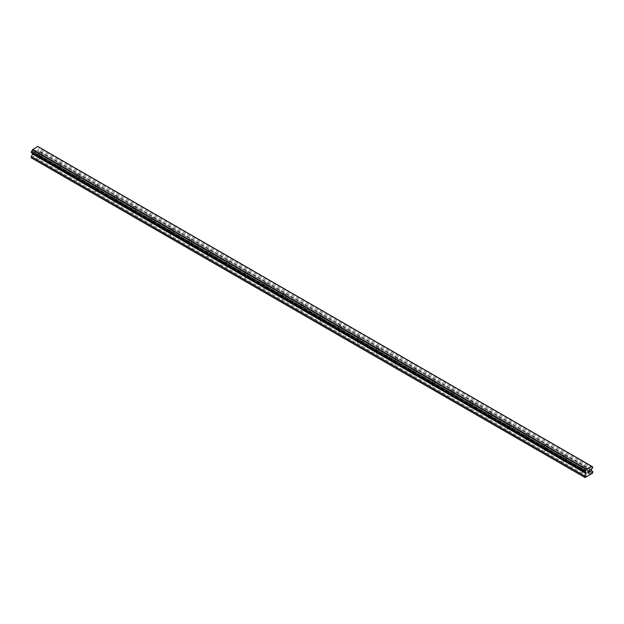 <?xml version="1.0" encoding="UTF-8"?>
<svg xmlns="http://www.w3.org/2000/svg" width="624" height="624" viewBox="0 0 624 624"><rect width="100%" height="100%" fill="white"/><g stroke="black" fill="none" stroke-linecap="round" stroke-linejoin="round"><path stroke-width="0.47" stroke-dasharray="3.12 2.34" d="M582.527 467.376A1.287 0.741 180 0 1 582.153 466.853A1.287 0.741 180 0 1 582.949 466.167A1.287 0.741 180 0 1 584.353 466.323A1.287 0.741 180 0 1 584.727 466.853A1.287 0.741 180 0 1 583.931 467.54A1.287 0.741 180 0 1 582.527 467.376M584.353 471.76A1.287 0.741 0 0 0 582.949 471.604A1.287 0.741 0 0 0 582.153 472.29A1.287 0.741 0 0 0 582.527 472.813A1.287 0.741 0 0 0 583.931 472.969A1.287 0.741 0 0 0 584.727 472.29A1.287 0.741 0 0 0 584.353 471.76M563.807 456.565A1.287 0.741 180 0 1 563.433 456.043A1.287 0.741 180 0 1 564.229 455.356A1.287 0.741 180 0 1 565.633 455.52A1.287 0.741 180 0 1 566.007 456.043A1.287 0.741 180 0 1 565.211 456.729A1.287 0.741 180 0 1 563.807 456.565M565.633 460.957A1.287 0.741 0 0 0 564.229 460.793A1.287 0.741 0 0 0 563.433 461.479A1.287 0.741 0 0 0 563.807 462.002A1.287 0.741 0 0 0 565.211 462.166A1.287 0.741 0 0 0 566.007 461.479A1.287 0.741 0 0 0 565.633 460.957M545.087 445.762A1.287 0.741 180 0 1 544.713 445.232A1.287 0.741 180 0 1 545.509 444.553A1.287 0.741 180 0 1 546.913 444.709A1.287 0.741 180 0 1 547.287 445.232A1.287 0.741 180 0 1 546.491 445.918A1.287 0.741 180 0 1 545.087 445.762M546.913 450.146A1.287 0.741 0 0 0 545.509 449.982A1.287 0.741 0 0 0 544.713 450.668A1.287 0.741 0 0 0 545.087 451.199A1.287 0.741 0 0 0 546.491 451.355A1.287 0.741 0 0 0 547.287 450.668A1.287 0.741 0 0 0 546.913 450.146M526.367 434.951A1.287 0.741 180 0 1 525.993 434.429A1.287 0.741 180 0 1 526.789 433.742A1.287 0.741 180 0 1 528.193 433.906A1.287 0.741 180 0 1 528.567 434.429A1.287 0.741 180 0 1 527.771 435.115A1.287 0.741 180 0 1 526.367 434.951M528.193 439.335A1.287 0.741 0 0 0 526.789 439.179A1.287 0.741 0 0 0 525.993 439.865A1.287 0.741 0 0 0 526.367 440.388A1.287 0.741 0 0 0 527.771 440.552A1.287 0.741 0 0 0 528.567 439.865A1.287 0.741 0 0 0 528.193 439.335M507.647 424.148A1.287 0.741 180 0 1 507.273 423.618A1.287 0.741 180 0 1 508.069 422.932A1.287 0.741 180 0 1 509.473 423.095A1.287 0.741 180 0 1 509.847 423.618A1.287 0.741 180 0 1 509.051 424.304A1.287 0.741 180 0 1 507.647 424.148M509.473 428.532A1.287 0.741 0 0 0 508.069 428.368A1.287 0.741 0 0 0 507.273 429.055A1.287 0.741 0 0 0 507.647 429.577A1.287 0.741 0 0 0 509.051 429.741A1.287 0.741 0 0 0 509.847 429.055A1.287 0.741 0 0 0 509.473 428.532M488.927 413.338A1.287 0.741 180 0 1 488.553 412.815A1.287 0.741 180 0 1 489.349 412.129A1.287 0.741 180 0 1 490.753 412.285A1.287 0.741 180 0 1 491.127 412.815A1.287 0.741 180 0 1 490.331 413.501A1.287 0.741 180 0 1 488.927 413.338M490.753 417.721A1.287 0.741 0 0 0 489.349 417.557A1.287 0.741 0 0 0 488.553 418.244A1.287 0.741 0 0 0 488.927 418.774A1.287 0.741 0 0 0 490.331 418.93A1.287 0.741 0 0 0 491.127 418.244A1.287 0.741 0 0 0 490.753 417.721M470.207 402.527A1.287 0.741 180 0 1 469.833 402.004A1.287 0.741 180 0 1 470.629 401.318A1.287 0.741 180 0 1 472.033 401.482A1.287 0.741 180 0 1 472.407 402.004A1.287 0.741 180 0 1 471.611 402.691A1.287 0.741 180 0 1 470.207 402.527M472.033 406.91A1.287 0.741 0 0 0 470.629 406.754A1.287 0.741 0 0 0 469.833 407.441A1.287 0.741 0 0 0 470.207 407.963A1.287 0.741 0 0 0 471.611 408.127A1.287 0.741 0 0 0 472.407 407.441A1.287 0.741 0 0 0 472.033 406.91M451.487 391.724A1.287 0.741 180 0 1 451.113 391.193A1.287 0.741 180 0 1 451.909 390.507A1.287 0.741 180 0 1 453.313 390.671A1.287 0.741 180 0 1 453.687 391.193A1.287 0.741 180 0 1 452.891 391.88A1.287 0.741 180 0 1 451.487 391.724M453.313 396.107A1.287 0.741 0 0 0 451.909 395.944A1.287 0.741 0 0 0 451.113 396.63A1.287 0.741 0 0 0 451.487 397.153A1.287 0.741 0 0 0 452.891 397.316A1.287 0.741 0 0 0 453.687 396.63A1.287 0.741 0 0 0 453.313 396.107M432.767 380.913A1.287 0.741 180 0 1 432.393 380.39A1.287 0.741 180 0 1 433.189 379.704A1.287 0.741 180 0 1 434.593 379.86A1.287 0.741 180 0 1 434.967 380.39A1.287 0.741 180 0 1 434.171 381.077A1.287 0.741 180 0 1 432.767 380.913M434.593 385.297A1.287 0.741 0 0 0 433.189 385.141A1.287 0.741 0 0 0 432.393 385.827A1.287 0.741 0 0 0 432.767 386.35A1.287 0.741 0 0 0 434.171 386.506A1.287 0.741 0 0 0 434.967 385.827A1.287 0.741 0 0 0 434.593 385.297M414.047 370.102A1.287 0.741 180 0 1 413.673 369.58A1.287 0.741 180 0 1 414.469 368.893A1.287 0.741 180 0 1 415.873 369.057A1.287 0.741 180 0 1 416.247 369.58A1.287 0.741 180 0 1 415.451 370.266A1.287 0.741 180 0 1 414.047 370.102M415.873 374.494A1.287 0.741 0 0 0 414.469 374.33A1.287 0.741 0 0 0 413.673 375.016A1.287 0.741 0 0 0 414.047 375.539A1.287 0.741 0 0 0 415.451 375.703A1.287 0.741 0 0 0 416.247 375.016A1.287 0.741 0 0 0 415.873 374.494M395.327 359.299A1.287 0.741 180 0 1 394.953 358.769A1.287 0.741 180 0 1 395.749 358.09A1.287 0.741 180 0 1 397.153 358.246A1.287 0.741 180 0 1 397.527 358.769A1.287 0.741 180 0 1 396.731 359.455A1.287 0.741 180 0 1 395.327 359.299M397.153 363.683A1.287 0.741 0 0 0 395.749 363.519A1.287 0.741 0 0 0 394.953 364.205A1.287 0.741 0 0 0 395.327 364.736A1.287 0.741 0 0 0 396.731 364.892A1.287 0.741 0 0 0 397.527 364.205A1.287 0.741 0 0 0 397.153 363.683M376.607 348.488A1.287 0.741 180 0 1 376.233 347.966A1.287 0.741 180 0 1 377.029 347.279A1.287 0.741 180 0 1 378.433 347.443A1.287 0.741 180 0 1 378.807 347.966A1.287 0.741 180 0 1 378.011 348.652A1.287 0.741 180 0 1 376.607 348.488M378.433 352.872A1.287 0.741 0 0 0 377.029 352.716A1.287 0.741 0 0 0 376.233 353.402A1.287 0.741 0 0 0 376.607 353.925A1.287 0.741 0 0 0 378.011 354.089A1.287 0.741 0 0 0 378.807 353.402A1.287 0.741 0 0 0 378.433 352.872M357.887 337.685A1.287 0.741 180 0 1 357.513 337.155A1.287 0.741 180 0 1 358.309 336.469A1.287 0.741 180 0 1 359.713 336.632A1.287 0.741 180 0 1 360.087 337.155A1.287 0.741 180 0 1 359.291 337.841A1.287 0.741 180 0 1 357.887 337.685M359.713 342.069A1.287 0.741 0 0 0 358.309 341.905A1.287 0.741 0 0 0 357.513 342.592A1.287 0.741 0 0 0 357.887 343.114A1.287 0.741 0 0 0 359.291 343.278A1.287 0.741 0 0 0 360.087 342.592A1.287 0.741 0 0 0 359.713 342.069M339.167 326.875A1.287 0.741 180 0 1 338.793 326.352A1.287 0.741 180 0 1 339.589 325.666A1.287 0.741 180 0 1 340.993 325.822A1.287 0.741 180 0 1 341.367 326.352A1.287 0.741 180 0 1 340.571 327.038A1.287 0.741 180 0 1 339.167 326.875M340.993 331.258A1.287 0.741 0 0 0 339.589 331.094A1.287 0.741 0 0 0 338.793 331.781A1.287 0.741 0 0 0 339.167 332.311A1.287 0.741 0 0 0 340.571 332.467A1.287 0.741 0 0 0 341.367 331.781A1.287 0.741 0 0 0 340.993 331.258M320.447 316.064A1.287 0.741 180 0 1 320.073 315.541A1.287 0.741 180 0 1 320.869 314.855A1.287 0.741 180 0 1 322.273 315.019A1.287 0.741 180 0 1 322.647 315.541A1.287 0.741 180 0 1 321.851 316.228A1.287 0.741 180 0 1 320.447 316.064M322.273 320.447A1.287 0.741 0 0 0 320.869 320.291A1.287 0.741 0 0 0 320.073 320.978A1.287 0.741 0 0 0 320.447 321.5A1.287 0.741 0 0 0 321.851 321.664A1.287 0.741 0 0 0 322.647 320.978A1.287 0.741 0 0 0 322.273 320.447M301.727 305.261A1.287 0.741 180 0 1 301.353 304.73A1.287 0.741 180 0 1 302.149 304.044A1.287 0.741 180 0 1 303.553 304.208A1.287 0.741 180 0 1 303.927 304.73A1.287 0.741 180 0 1 303.131 305.417A1.287 0.741 180 0 1 301.727 305.261M303.553 309.644A1.287 0.741 0 0 0 302.149 309.481A1.287 0.741 0 0 0 301.353 310.167A1.287 0.741 0 0 0 301.727 310.69A1.287 0.741 0 0 0 303.131 310.853A1.287 0.741 0 0 0 303.927 310.167A1.287 0.741 0 0 0 303.553 309.644M283.007 294.45A1.287 0.741 180 0 1 282.633 293.927A1.287 0.741 180 0 1 283.429 293.241A1.287 0.741 180 0 1 284.833 293.397A1.287 0.741 180 0 1 285.207 293.927A1.287 0.741 180 0 1 284.411 294.614A1.287 0.741 180 0 1 283.007 294.45M284.833 298.834A1.287 0.741 0 0 0 283.429 298.678A1.287 0.741 0 0 0 282.633 299.356A1.287 0.741 0 0 0 283.007 299.887A1.287 0.741 0 0 0 284.411 300.043A1.287 0.741 0 0 0 285.207 299.356A1.287 0.741 0 0 0 284.833 298.834M264.287 283.639A1.287 0.741 180 0 1 263.913 283.117A1.287 0.741 180 0 1 264.709 282.43A1.287 0.741 180 0 1 266.113 282.594A1.287 0.741 180 0 1 266.487 283.117A1.287 0.741 180 0 1 265.691 283.803A1.287 0.741 180 0 1 264.287 283.639M266.113 288.031A1.287 0.741 0 0 0 264.709 287.867A1.287 0.741 0 0 0 263.913 288.553A1.287 0.741 0 0 0 264.287 289.076A1.287 0.741 0 0 0 265.691 289.24A1.287 0.741 0 0 0 266.487 288.553A1.287 0.741 0 0 0 266.113 288.031M245.567 272.836A1.287 0.741 180 0 1 245.193 272.306A1.287 0.741 180 0 1 245.989 271.627A1.287 0.741 180 0 1 247.393 271.783A1.287 0.741 180 0 1 247.767 272.306A1.287 0.741 180 0 1 246.971 272.992A1.287 0.741 180 0 1 245.567 272.836M247.393 277.22A1.287 0.741 0 0 0 245.989 277.056A1.287 0.741 0 0 0 245.193 277.742A1.287 0.741 0 0 0 245.567 278.273A1.287 0.741 0 0 0 246.971 278.429A1.287 0.741 0 0 0 247.767 277.742A1.287 0.741 0 0 0 247.393 277.22M226.847 262.025A1.287 0.741 180 0 1 226.473 261.503A1.287 0.741 180 0 1 227.269 260.816A1.287 0.741 180 0 1 228.673 260.98A1.287 0.741 180 0 1 229.047 261.503A1.287 0.741 180 0 1 228.251 262.189A1.287 0.741 180 0 1 226.847 262.025M228.673 266.409A1.287 0.741 0 0 0 227.269 266.253A1.287 0.741 0 0 0 226.473 266.939A1.287 0.741 0 0 0 226.847 267.462A1.287 0.741 0 0 0 228.251 267.626A1.287 0.741 0 0 0 229.047 266.939A1.287 0.741 0 0 0 228.673 266.409M208.127 251.215A1.287 0.741 180 0 1 207.753 250.692A1.287 0.741 180 0 1 208.549 250.006A1.287 0.741 180 0 1 209.953 250.169A1.287 0.741 180 0 1 210.327 250.692A1.287 0.741 180 0 1 209.531 251.378A1.287 0.741 180 0 1 208.127 251.215M209.953 255.606A1.287 0.741 0 0 0 208.549 255.442A1.287 0.741 0 0 0 207.753 256.129A1.287 0.741 0 0 0 208.127 256.651A1.287 0.741 0 0 0 209.531 256.815A1.287 0.741 0 0 0 210.327 256.129A1.287 0.741 0 0 0 209.953 255.606M189.407 240.412A1.287 0.741 180 0 1 189.033 239.889A1.287 0.741 180 0 1 189.829 239.203A1.287 0.741 180 0 1 191.233 239.359A1.287 0.741 180 0 1 191.607 239.889A1.287 0.741 180 0 1 190.811 240.568A1.287 0.741 180 0 1 189.407 240.412M191.233 244.795A1.287 0.741 0 0 0 189.829 244.631A1.287 0.741 0 0 0 189.033 245.318A1.287 0.741 0 0 0 189.407 245.848A1.287 0.741 0 0 0 190.811 246.004A1.287 0.741 0 0 0 191.607 245.318A1.287 0.741 0 0 0 191.233 244.795M170.687 229.601A1.287 0.741 180 0 1 170.313 229.078A1.287 0.741 180 0 1 171.109 228.392A1.287 0.741 180 0 1 172.513 228.556A1.287 0.741 180 0 1 172.887 229.078A1.287 0.741 180 0 1 172.091 229.765A1.287 0.741 180 0 1 170.687 229.601M172.513 233.984A1.287 0.741 0 0 0 171.109 233.828A1.287 0.741 0 0 0 170.313 234.515A1.287 0.741 0 0 0 170.687 235.037A1.287 0.741 0 0 0 172.091 235.201A1.287 0.741 0 0 0 172.887 234.515A1.287 0.741 0 0 0 172.513 233.984M151.967 218.798A1.287 0.741 180 0 1 151.593 218.267A1.287 0.741 180 0 1 152.389 217.581A1.287 0.741 180 0 1 153.793 217.745A1.287 0.741 180 0 1 154.167 218.267A1.287 0.741 180 0 1 153.371 218.954A1.287 0.741 180 0 1 151.967 218.798M153.793 223.181A1.287 0.741 0 0 0 152.389 223.018A1.287 0.741 0 0 0 151.593 223.704A1.287 0.741 0 0 0 151.967 224.227A1.287 0.741 0 0 0 153.371 224.39A1.287 0.741 0 0 0 154.167 223.704A1.287 0.741 0 0 0 153.793 223.181M133.247 207.987A1.287 0.741 180 0 1 132.873 207.464A1.287 0.741 180 0 1 133.669 206.778A1.287 0.741 180 0 1 135.073 206.934A1.287 0.741 180 0 1 135.447 207.464A1.287 0.741 180 0 1 134.651 208.151A1.287 0.741 180 0 1 133.247 207.987M135.073 212.371A1.287 0.741 0 0 0 133.669 212.215A1.287 0.741 0 0 0 132.873 212.893A1.287 0.741 0 0 0 133.247 213.424A1.287 0.741 0 0 0 134.651 213.58A1.287 0.741 0 0 0 135.447 212.893A1.287 0.741 0 0 0 135.073 212.371M114.527 197.176A1.287 0.741 180 0 1 114.153 196.654A1.287 0.741 180 0 1 114.949 195.967A1.287 0.741 180 0 1 116.353 196.131A1.287 0.741 180 0 1 116.727 196.654A1.287 0.741 180 0 1 115.931 197.34A1.287 0.741 180 0 1 114.527 197.176M116.353 201.568A1.287 0.741 0 0 0 114.949 201.404A1.287 0.741 0 0 0 114.153 202.09A1.287 0.741 0 0 0 114.527 202.613A1.287 0.741 0 0 0 115.931 202.777A1.287 0.741 0 0 0 116.727 202.09A1.287 0.741 0 0 0 116.353 201.568M95.807 186.373A1.287 0.741 180 0 1 95.433 185.843A1.287 0.741 180 0 1 96.229 185.156A1.287 0.741 180 0 1 97.633 185.32A1.287 0.741 180 0 1 98.007 185.843A1.287 0.741 180 0 1 97.211 186.529A1.287 0.741 180 0 1 95.807 186.373M97.633 190.757A1.287 0.741 0 0 0 96.229 190.593A1.287 0.741 0 0 0 95.433 191.279A1.287 0.741 0 0 0 95.807 191.81A1.287 0.741 0 0 0 97.211 191.966A1.287 0.741 0 0 0 98.007 191.279A1.287 0.741 0 0 0 97.633 190.757M77.087 175.562A1.287 0.741 180 0 1 76.713 175.04A1.287 0.741 180 0 1 77.509 174.353A1.287 0.741 180 0 1 78.913 174.509A1.287 0.741 180 0 1 79.287 175.04A1.287 0.741 180 0 1 78.491 175.726A1.287 0.741 180 0 1 77.087 175.562M78.913 179.946A1.287 0.741 0 0 0 77.509 179.79A1.287 0.741 0 0 0 76.713 180.476A1.287 0.741 0 0 0 77.087 180.999A1.287 0.741 0 0 0 78.491 181.163A1.287 0.741 0 0 0 79.287 180.476A1.287 0.741 0 0 0 78.913 179.946M58.367 164.752A1.287 0.741 180 0 1 57.993 164.229A1.287 0.741 180 0 1 58.789 163.543A1.287 0.741 180 0 1 60.193 163.706A1.287 0.741 180 0 1 60.567 164.229A1.287 0.741 180 0 1 59.771 164.915A1.287 0.741 180 0 1 58.367 164.752M60.193 169.143A1.287 0.741 0 0 0 58.789 168.979A1.287 0.741 0 0 0 57.993 169.666A1.287 0.741 0 0 0 58.367 170.188A1.287 0.741 0 0 0 59.771 170.352A1.287 0.741 0 0 0 60.567 169.666A1.287 0.741 0 0 0 60.193 169.143M39.647 153.949A1.287 0.741 180 0 1 39.273 153.426A1.287 0.741 180 0 1 40.069 152.74A1.287 0.741 180 0 1 41.473 152.896A1.287 0.741 180 0 1 41.847 153.426A1.287 0.741 180 0 1 41.051 154.105A1.287 0.741 180 0 1 39.647 153.949M41.473 158.332A1.287 0.741 0 0 0 40.069 158.168A1.287 0.741 0 0 0 39.273 158.855A1.287 0.741 0 0 0 39.647 159.385A1.287 0.741 0 0 0 41.051 159.541A1.287 0.741 0 0 0 41.847 158.855A1.287 0.741 0 0 0 41.473 158.332M588.565 470.831L587.792 471.268L587.792 472.805M589.095 470.909L589.805 470.262M589.774 470.434L589.017 472.095M36.114 150.673L36.114 151.289L36.122 150.673L35.435 151.07L36.114 150.673M36.114 151.39L36.122 152.006L36.122 151.39M36.114 151.999L35.435 152.396L36.122 152.006M35.435 152.498L36.208 152.053L36.208 150.517L35.435 150.961L36.208 150.524L36.208 152.053L35.435 152.498M34.492 151.515L34.492 153.044L34.492 151.515M34.492 153.044L34.577 151.655L34.492 153.044M31.2 157.778L38.953 153.605L39.226 151.913L37.799 151.086L37.97 150.002A0.983 0.569 -60 0 1 38.649 148.824L39.226 147.833L38.649 147.007A0.983 0.569 -60 0 1 38.173 147.053A0.983 0.569 -60 0 1 37.97 146.617L37.775 146.461M31.2 152.467L31.769 152.794A0.983 0.569 -60 0 1 32.253 152.755A0.983 0.569 -60 0 1 32.456 153.192L32.627 153.286M590.257 474.529L36.683 154.924M587.317 476.221L33.743 156.616M590.437 474.217L36.863 154.612M591.326 473.702L37.752 154.097M591.505 473.803L37.931 154.198M592.535 473.21L38.953 153.605M592.8 472.75L39.226 153.145M592.8 471.518L39.226 151.913M591.373 470.691L37.799 151.086M591.373 469.864L37.799 150.259M591.544 469.607L37.97 150.002M592.231 468.429L38.649 148.824M592.8 467.438L39.226 147.833M592.8 466.947L39.226 147.342M37.97 146.617L591.544 466.222L38.649 147.007M586.201 472.852L32.627 153.247M585.047 477.539L31.465 157.934M586.069 476.947L32.495 157.342M586.248 476.635L32.674 157.03M587.137 476.12L33.563 156.515M582.153 466.853L582.153 472.29M563.433 456.043L563.433 461.479M544.713 445.232L544.713 450.668M525.993 434.429L525.993 439.865M507.273 423.618L507.273 429.055M488.553 412.815L488.553 418.244M469.833 402.004L469.833 407.441M451.113 391.193L451.113 396.63M432.393 380.39L432.393 385.827M413.673 369.58L413.673 375.016M394.953 358.769L394.953 364.205M376.233 347.966L376.233 353.402M357.513 337.155L357.513 342.592M338.793 326.352L338.793 331.781M320.073 315.541L320.073 320.978M301.353 304.73L301.353 310.167M282.633 293.927L282.633 299.356M263.913 283.117L263.913 288.553M245.193 272.306L245.193 277.742M226.473 261.503L226.473 266.939M207.753 250.692L207.753 256.129M189.033 239.889L189.033 245.318M170.313 229.078L170.313 234.515M151.593 218.267L151.593 223.704M132.873 207.464L132.873 212.893M114.153 196.654L114.153 202.09M95.433 185.843L95.433 191.279M76.713 175.04L76.713 180.476M57.993 164.229L57.993 169.666M39.273 153.426L39.273 158.855M41.847 153.426L41.847 158.855M60.567 164.229L60.567 169.666M79.287 175.04L79.287 180.476M98.007 185.843L98.007 191.279M116.727 196.654L116.727 202.09M135.447 207.464L135.447 212.893M154.167 218.267L154.167 223.704M172.887 229.078L172.887 234.515M191.607 239.889L191.607 245.318M210.327 250.692L210.327 256.129M229.047 261.503L229.047 266.939M247.767 272.306L247.767 277.742M266.487 283.117L266.487 288.553M285.207 293.927L285.207 299.356M303.927 304.73L303.927 310.167M322.647 315.541L322.647 320.978M341.367 326.352L341.367 331.781M360.087 337.155L360.087 342.592M378.807 347.966L378.807 353.402M397.527 358.769L397.527 364.205M416.247 369.58L416.247 375.016M434.967 380.39L434.967 385.827M453.687 391.193L453.687 396.63M472.407 402.004L472.407 407.441M491.127 412.815L491.127 418.244M509.847 423.618L509.847 429.055M528.567 434.429L528.567 439.865M547.287 445.232L547.287 450.668M566.007 456.043L566.007 461.479M584.727 466.853L584.727 472.29M591.747 466.658L38.173 147.053M585.827 472.36L32.253 152.755"/><path stroke-width="0.94" d="M587.886 471.323L587.886 471.939L588.565 470.925L587.886 471.323M587.886 472.04L587.886 472.649L587.878 472.04M587.792 472.805L588.565 472.36L587.792 472.805L587.792 471.276L588.565 470.824M589.095 470.909L589.805 470.262M589.805 470.707L589.618 471.104L589.805 470.707M589.618 471.104L589.204 471.892L589.618 471.104M589.204 471.892L589.93 471.471L589.204 471.892M589.017 472.095L589.93 471.572L589.017 472.103L589.774 470.566L589.243 470.605L589.774 470.434M586.03 472.797A0.983 0.569 -60 0 0 585.827 472.36A0.983 0.569 -60 0 0 585.351 472.399L584.774 472.072L585.351 470.59A0.983 0.569 -60 0 0 586.03 469.404L591.544 466.222A0.983 0.569 -60 0 0 591.747 466.658A0.983 0.569 -60 0 0 592.231 466.612L592.8 466.947L592.231 468.429A0.983 0.569 -60 0 0 591.544 469.607L591.373 470.691L592.8 471.518L592.535 473.21L585.047 477.539L584.774 476.143L586.201 472.852L32.456 153.192M32.627 153.286L31.2 157.778L584.774 477.383M31.769 152.794L585.351 472.399M591.357 466.066L37.775 146.461L32.456 149.799A0.983 0.569 -60 0 1 31.769 150.985L31.2 152.467L584.774 472.072M592.231 466.612L591.544 466.222M586.225 469.03L32.643 149.432M586.03 469.404L32.456 149.799M585.351 470.59L31.769 150.985M584.774 471.572L31.2 151.967M586.201 473.678L32.627 154.073M584.774 476.143L31.2 156.538"/></g></svg>
